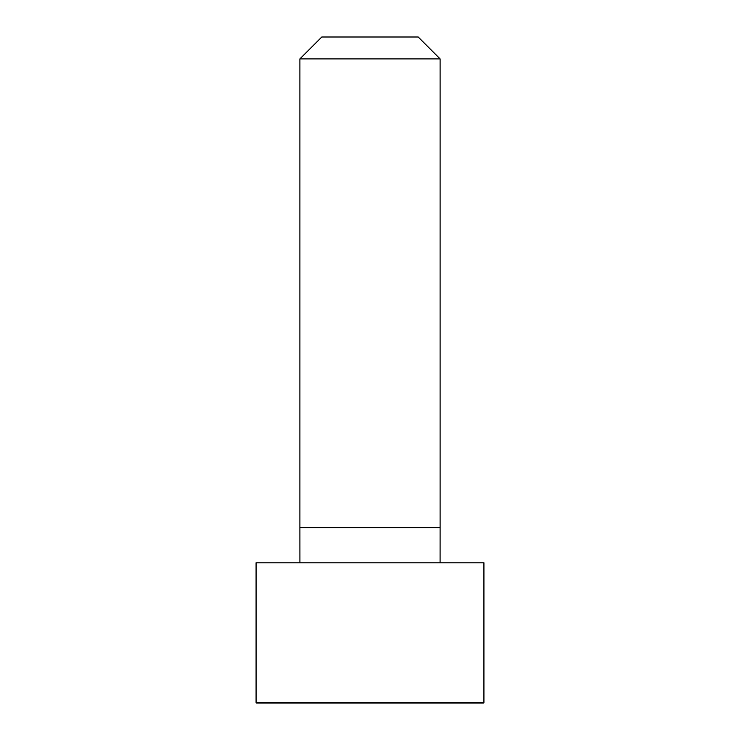 <?xml version="1.0" encoding="UTF-8"?>
<svg xmlns="http://www.w3.org/2000/svg" width="740" height="740" viewBox="0 0 740 740"><rect width="100%" height="100%" fill="white"/><g stroke="black" fill="none" stroke-linecap="round" stroke-linejoin="round"><path stroke-width="1.11" d="M483.923 702.51L483.923 562.788L256.077 562.788L256.077 702.51L256.567 703L483.433 703L483.923 702.51L256.077 702.51M370 58.904L299.894 58.904L299.894 527.74L440.106 527.74L440.106 58.904L370 58.904M440.106 58.904L418.202 37L321.798 37L299.894 58.904M440.087 562.788L440.106 527.74M299.913 562.788L299.894 527.74"/></g></svg>
